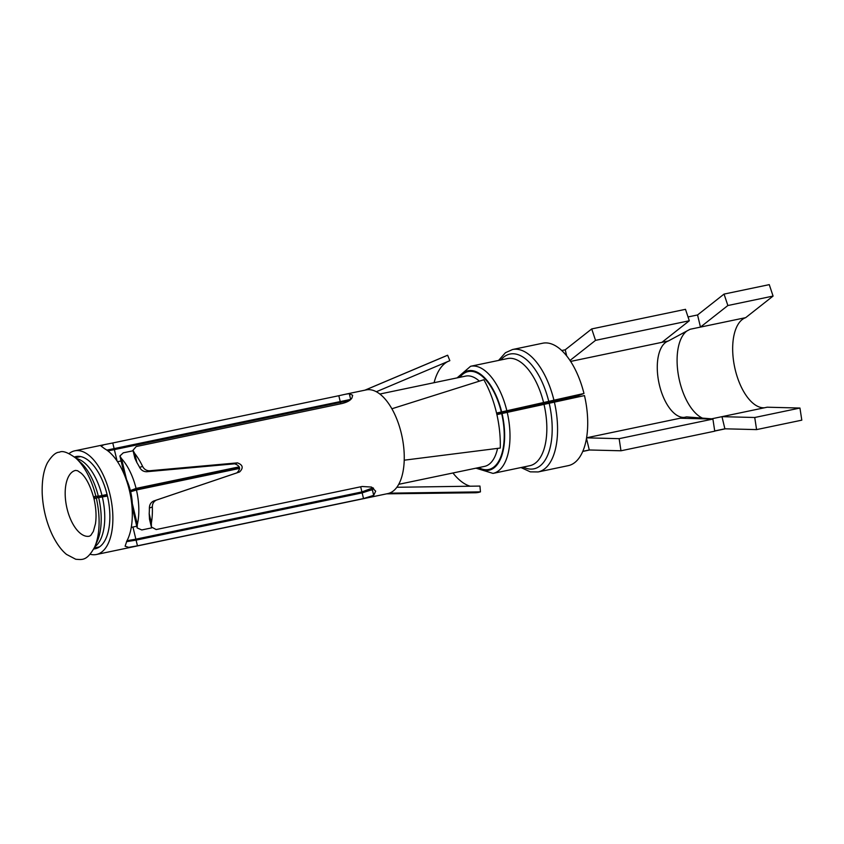 <?xml version="1.0" encoding="UTF-8"?>
<svg xmlns="http://www.w3.org/2000/svg" width="844" height="844" viewBox="0 0 844 844"><rect width="100%" height="100%" fill="white"/><g stroke="black" fill="none" stroke-linecap="round" stroke-linejoin="round"><path stroke-width="1.27" d="M764.527 407.768A46.114 22.292 78.2 0 1 734.618 366.992A46.114 22.292 78.2 0 1 745.685 317.65L773.072 296.075L769.264 284.639L724.046 294.092L697.555 314.96L700.467 327.103L690.107 329.266L668.3 340.997L661.918 342.337L689.305 320.762L595.526 340.364L591.718 328.928L685.497 309.326L689.305 320.762M799.954 408.042L767.185 407.209L721.968 416.662L724.89 428.805L756.583 429.607L801.8 420.164L799.954 408.042L754.736 417.495L756.583 429.607M566.704 355.957L565.227 349.796L591.718 328.928M561.735 350.524L565.227 349.796M688.039 316.943L697.555 314.96M714.72 430.936L724.89 428.805M586.485 438.363L589.281 449.979L620.973 450.78L714.752 431.178L712.906 419.067L619.137 438.669L620.973 450.78M582.803 451.329L589.281 449.979M754.736 417.495L721.968 416.662L711.608 418.824L686.52 416.894L680.148 418.234L712.906 419.067M724.046 294.092L727.866 305.528L700.467 327.103L745.685 317.65M702.472 418.128A46.114 22.292 78.2 0 1 678.523 375.949A46.114 22.292 78.2 0 1 686.837 331.027M531.361 407.04A50.028 24.181 78.2 0 1 531.192 406.133M570.618 361.422L661.918 342.337M684.262 417.369A39.088 18.884 78.2 0 1 682.701 417.369A39.088 18.884 78.2 0 1 658.921 382.817A39.088 18.884 78.2 0 1 666.876 341.63A39.088 18.884 78.2 0 1 668.3 340.997M586.591 437.783L680.148 418.234M496.905 414.626L584.481 395.583A62.53 30.226 78.2 0 1 568.276 465.645L538.134 471.944L530.296 471.849L520.98 467.544M498.582 360.43L505.429 352.729L512.551 349.522L542.692 343.223A62.53 30.226 78.2 0 1 583.974 393.473L578.277 395.657L496.768 414.014M457.1 377.89L470.604 366.275L507.444 358.573A54.712 26.449 78.2 0 1 543.568 402.535L583.974 393.473M133.204 511.411L132.308 503.52A33.612 16.247 78.2 0 0 130.651 491.746L136.443 489.974A46.114 22.292 78.2 0 1 137.34 524.462L137.139 527.933L141.803 529.948L151.688 527.88M239.622 468.409L136.443 489.974M239.548 467.787L130.377 490.607L136.074 488.412L239.274 466.837M543.568 402.535L496.546 413.054M131.263 527.384L136.76 526.234M95.836 496.145A54.565 26.375 -101.8 0 0 75.918 458.197L80.644 462.459A48.403 23.4 78.2 0 1 98.305 496.124L94.728 496.43L93.8 497.886A7.818 0.538 -14 0 1 93.8 497.886A7.818 0.538 -14 0 0 97.809 497.411L107.293 495.428M117.538 461.71L121.093 460.961M123.878 472.587L126.558 479.571A33.612 16.247 78.2 0 1 130.377 490.607M512.287 411.028A42.211 20.404 78.2 0 1 512.129 410.121M372.953 487.811L361.918 491.925L360.683 486.788M132.951 527.036L135.863 539.179L361.918 491.925M135.863 539.179L127.022 540.698M98.706 497.76A48.403 23.4 78.2 0 1 97.155 541.479L94.539 547.271A54.565 26.375 -101.8 0 0 96.279 497.992L107.431 496.04M98.305 496.124A7.818 0.538 166 0 0 102.008 495.533L107.061 494.478M117.116 461.088L114.362 449.62L107.905 450.896M114.362 449.62L349.469 400.478M126.558 479.571L121.536 458.63L119.88 456.013L123.287 452.827L133.088 450.78M121.536 458.63A46.114 22.292 78.2 0 1 136.074 488.412M94.106 499.184L94.095 499.205C96.1 508.352 96.554 516.528 95.456 523.755L93.357 531.414L90.772 535.391L89.38 536.204A33.612 16.247 78.2 0 1 66.602 506.632A33.612 16.247 78.2 0 1 75.622 470.403L77.606 470.741L81.203 473.21C86.194 477.683 90.392 485.922 93.79 497.928L94.106 499.184L95.161 498.255L94.728 496.43M96.279 497.992L95.161 498.255M727.866 305.528L773.072 296.075M569.995 360.472L595.526 340.364M586.58 437.836L619.137 438.669M69.102 453.555A52.961 25.594 78.2 0 1 74.747 450.823A52.961 25.594 78.2 0 1 86.426 453.513A52.961 25.594 78.2 0 1 112.4 508.837A52.961 25.594 78.2 0 1 96.427 554.497A52.961 25.594 78.2 0 1 90.15 554.255M74.483 456.973A47.095 22.756 78.2 0 1 75.949 456.562A47.095 22.756 78.2 0 1 86.331 458.957A47.095 22.756 78.2 0 1 109.435 508.151A47.095 22.756 78.2 0 1 95.224 548.758A47.095 22.756 78.2 0 1 93.716 548.969M345.766 394.169L366.138 389.917A52.961 25.594 78.2 0 1 377.806 392.597A52.961 25.594 78.2 0 1 391.88 408.77L483.855 379.737A70.347 34.003 78.2 0 1 500.26 448.048L404.223 460.191A52.961 25.594 78.2 0 1 400.183 481.302A52.961 25.594 78.2 0 1 389.316 493.17A52.961 25.594 78.2 0 1 387.807 493.592L96.427 554.497M391.88 408.77A52.961 25.594 78.2 0 1 404.223 460.191M389.316 493.17L480.447 491.862A70.347 34.003 78.2 0 1 475.235 492.759L386.615 493.835M365.093 390.128L447.647 355.24A70.347 34.003 78.2 0 0 446.571 355.651L364.946 390.16M452.954 472.988A64.577 31.207 -101.8 0 0 463.873 483.296A64.577 31.207 -101.8 0 0 470.203 486.207M396.849 487.273L479.951 486.07L480.447 491.862M376.34 391.743L449.841 360.673L447.647 355.24M447.89 361.496A64.577 31.207 -101.8 0 0 434.08 382.701M106.84 450.116L350.671 399.412L349.289 393.642L345.766 394.18L338.824 395.72L340.185 401.417M114.13 448.67L112.769 442.973L104.086 444.693L101.069 446.096L104.73 448.776A52.961 25.594 78.2 0 1 105.848 449.451A52.961 25.594 -101.8 0 1 129.607 491.271A52.961 25.594 -101.8 0 1 126.864 540.983L125.102 546.216L128.699 547.345L137.456 545.815L363.511 498.561L373.702 495.344L372.32 489.583L362.15 492.875L363.511 498.561M112.769 442.973L338.824 395.72M134.84 458.081L132.972 450.306L136.222 446.539L342.189 403.485C347.285 402.187 350.524 400.362 351.927 398.009L352.676 395.287L349.289 393.642M137.456 545.815L136.095 540.128L126.495 541.679M136.095 540.128L362.15 492.875M373.597 488.254L372.32 489.583M149.515 519.208L149.198 513.722A47.095 22.756 78.2 0 0 149.377 508.025C149.441 504.701 150.865 502.37 153.64 501.03L156.467 500.059C153.713 501.357 152.342 503.678 152.353 507.001A52.961 25.594 78.2 0 1 151.403 522.9L151.371 526.962L156.151 529.547L362.118 486.492L371.476 487.062L375.685 491.166L373.702 495.344M134.903 458.366L136.95 462.691A47.095 22.756 78.2 0 1 139.629 467.407L142.604 466.384A52.961 25.594 78.2 0 0 134.745 453.513L132.972 450.306M139.629 467.407C141.17 470.213 143.491 471.659 146.603 471.743L149.43 470.773C146.36 470.699 144.081 469.243 142.604 466.384M149.43 470.773L237.417 462.871C242.914 464.886 243.642 467.903 239.59 471.944L156.467 500.059M146.603 471.743L234.706 463.81L237.417 462.871M156.098 500.197L236.89 472.872C240.951 468.831 240.223 465.814 234.706 463.81M532.838 406.734A46.905 22.661 78.2 0 1 532.68 405.816M543.241 404.561A39.088 18.884 78.2 0 1 543.082 403.643M554.339 401.892A62.53 30.226 78.2 0 1 538.134 471.944M512.551 349.522A62.53 30.226 78.2 0 1 553.833 399.771M549.17 403.147A58.626 28.337 78.2 0 1 523.227 467.08M500.84 359.955A58.626 28.337 78.2 0 1 548.695 401.153M544.011 404.392A54.712 26.449 78.2 0 1 529.842 465.698L493.001 473.4L475.974 468.177M507.17 412.094A54.712 26.449 78.2 0 1 493.001 473.4M470.604 366.275A54.712 26.449 78.2 0 1 506.727 410.237M502.011 413.349A50.809 24.55 78.2 0 1 477.799 467.787M458.925 377.5A50.809 24.55 78.2 0 1 501.6 411.629M501.652 413.465A50.028 24.181 78.2 0 1 478.717 467.597M459.843 377.31A50.028 24.181 78.2 0 1 501.241 411.767M497.559 448.386A46.114 22.292 78.2 0 1 484.54 466.384L398.716 484.319M379.853 394.032L465.666 376.097A46.114 22.292 78.2 0 1 479.36 381.161M102.377 497.095A46.114 22.292 78.2 0 1 94.728 546.849M76.266 458.514A46.114 22.292 78.2 0 1 102.008 495.533M132.308 503.52L137.34 524.462M372.088 488.613L371.74 487.178M340.754 403.791L340.417 402.366M136.95 462.691L134.745 453.513M151.403 522.9L149.198 513.722M149.377 508.025L152.353 507.001M714.731 431.041L725.365 428.815M582.761 451.434L589.703 449.989M94.211 547.978L99.539 546.859M126.769 541.173L371.75 489.953M75.338 457.691L80.665 456.572M346.884 400.921L349.638 400.351M137.055 527.479L133.046 510.757M124.026 473.178L119.996 456.393M75.918 458.197C68.016 452.437 62.53 450.432 59.449 452.205C55.82 452.194 51.822 455.728 47.433 462.797C43.603 470.213 41.862 480.426 42.2 493.413C42.907 508.257 46.293 522.119 52.349 534.98C56.685 543.768 61.401 550.235 66.497 554.392L75.76 559.266C82.279 559.678 86.848 561.081 94.539 547.271M74.747 450.823L104.086 444.693M151.371 526.962L149.441 518.902"/></g></svg>
